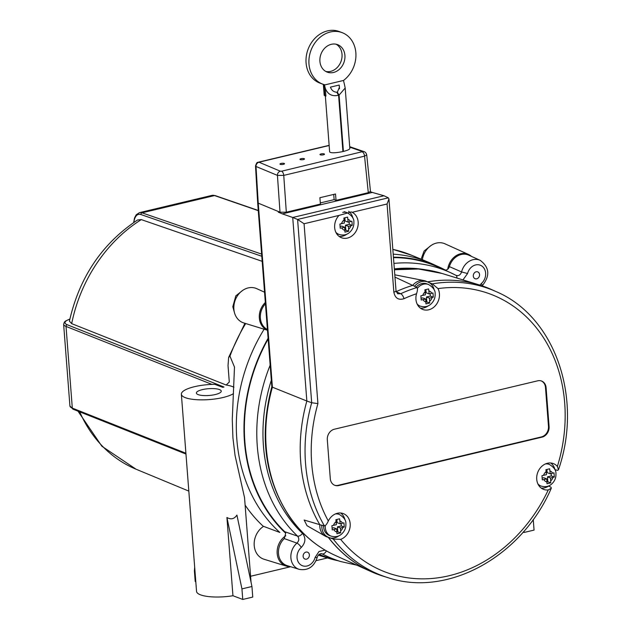 <?xml version="1.0" encoding="UTF-8"?>
<svg xmlns="http://www.w3.org/2000/svg" width="631" height="631" viewBox="0 0 631 631"><rect width="100%" height="100%" fill="white"/><g stroke="black" fill="none" stroke-linecap="round" stroke-linejoin="round"><path stroke-width="0.95" d="M554.168 474.938L554.286 477.036L550.54 478.006L550.729 482.865L547.006 483.772L546.785 478.897L542.289 479.891L541.966 475.671L546.462 474.67L545.925 469.685L549.648 468.778L550.216 473.778L553.963 472.808L554.168 474.938M344.124 524.953L344.242 527.051L340.488 528.021L340.677 532.88L336.962 533.779L336.741 528.912L332.237 529.906L331.914 525.678L336.41 524.684L335.873 519.699L339.596 518.792L340.164 523.793L343.911 522.823L344.124 524.953M352.106 223.303L352.224 225.393L348.478 226.363L348.667 231.222L344.944 232.129L344.723 227.255L340.227 228.248L339.904 224.029L344.4 223.035L343.863 218.042L347.586 217.135L348.146 222.136L351.901 221.173L352.106 223.303M433.158 295.095L433.284 297.193L429.498 298.147L429.703 303.014L425.949 303.905L425.744 299.039L421.2 300.017L420.869 295.789L425.42 294.811L424.868 289.818L428.623 288.927L429.167 293.92L432.961 292.965L433.158 295.095M335.834 232.255A11.595 9.646 110.7 0 0 339.036 234.456L337.356 233.817A11.595 9.646 -69.3 0 1 336.441 233.407M344.171 211.732A11.595 9.646 -69.3 0 1 345.567 212.126L347.239 212.757A11.595 9.646 110.7 0 0 342.712 212.387M537.896 483.898A11.595 9.646 110.7 0 0 541.098 486.091L539.426 485.46A11.595 9.646 -69.3 0 1 538.503 485.042M546.659 463.469A11.595 9.646 -69.3 0 1 547.629 463.761L549.301 464.4A11.595 9.646 110.7 0 0 545.444 463.927M325.273 525.67A11.595 9.646 110.7 0 0 331.046 536.105L329.374 535.474A11.595 9.646 -69.3 0 1 323.569 525.662M336.615 513.484A11.595 9.646 -69.3 0 1 337.577 513.776L339.257 514.415A11.595 9.646 110.7 0 0 335.4 513.942M416.176 287.144A11.595 9.646 -69.3 0 1 426.832 283.847L428.512 284.478C433.182 287.318 435.39 290.394 435.138 293.715C435.358 297.808 433.931 301.279 430.855 304.126C428.055 306.674 424.537 307.36 420.309 306.177L418.629 305.538A11.595 9.646 -69.3 0 1 417.706 305.128M352.926 218.223A13.803 11.484 110.7 0 0 348.604 211.282M338.997 215.431L351.278 211.929L352.145 212.308A13.803 11.484 -69.3 0 1 356.949 229.424A13.803 11.484 -69.3 0 1 341.537 237.753A13.803 11.484 -69.3 0 1 338.997 215.431L304.071 223.753L297.587 219.446L311.69 402.752A153.104 127.375 110.7 0 0 324.413 525.891C325.699 525.631 327 523.998 328.317 520.985A13.803 11.484 -69.3 0 1 343.311 513.595A13.803 11.484 -69.3 0 1 350.142 526.443A13.803 11.484 -69.3 0 1 340.661 539.371L333.263 539.063A2577.051 777.771 44.6 0 1 330.336 538.014A153.286 127.525 -69.3 0 1 330.226 537.857A13.669 11.374 -69.3 0 1 329.201 537.604A13.669 11.374 -69.3 0 1 321.818 525.339A153.286 127.525 -69.3 0 1 321.715 525.173A2577.051 833.251 47 0 1 324.413 525.891M339.186 236.467A13.803 11.484 110.7 0 0 346.916 234.117M473.297 276.047A3.668 3.052 -69.3 0 1 477.722 271.874A3.668 3.052 -69.3 0 1 479.276 276.386A3.668 3.052 -69.3 0 1 475.127 278.736A3.668 3.052 -69.3 0 1 473.297 276.047M303.132 556.368A3.668 3.052 -69.3 0 1 307.557 552.188A3.668 3.052 -69.3 0 1 309.111 556.7A3.668 3.052 -69.3 0 1 304.962 559.058A3.668 3.052 -69.3 0 1 303.132 556.368M219.438 389.564A12.478 3.4 175.6 0 1 221.252 391.133A12.478 3.4 175.6 0 1 209.074 395.479A12.478 3.4 175.6 0 1 196.367 393.05A12.478 3.4 175.6 0 1 205.32 389.067A12.478 3.4 175.6 0 1 219.438 389.564M69.434 321.195L71.674 323.64L226.182 385.028L229.29 382.031L228.028 365.641L228.643 357.406L229.96 356.152L234.487 367.068L232.279 419.441L232.91 437.748L235.047 455.448L244.536 497.607M233.462 393.641A27.527 7.501 175.6 0 1 202.89 399.857A27.527 7.501 175.6 0 1 181.365 394.201A27.527 7.501 175.6 0 1 189.852 388.002A27.527 7.501 175.6 0 1 214.769 384.326L222.704 387.324L223.989 387.024L67.178 324.72A16.146 4.401 175.6 0 1 69.852 319.144M181.365 394.201L196.541 591.381A27.527 7.501 -4.4 0 0 232.942 595.735L226.915 517.467C230.914 519.849 234.251 519.053 236.917 515.085L251.943 586.507L241.941 588.889L226.915 517.467M393.2 254.175A156.496 130.199 -69.3 0 1 428.615 262.299A156.496 130.199 -69.3 0 1 431.746 263.655L438.79 266.842A156.007 129.789 -69.3 0 1 445.423 270.115L444.879 270.107M245.112 505.115A157.158 130.751 110.7 0 0 263.427 526.443A18.354 15.27 -69.3 0 1 263.561 526.357L279.88 532.469A156.496 130.199 -69.3 0 1 278.168 530.9A156.496 130.199 -69.3 0 1 264.129 329.216M270.163 365.152A154.753 128.748 110.7 0 0 297.54 536.113C299.37 538.424 299.165 540.767 296.933 543.125A15.357 12.778 110.7 0 0 290.907 558.017A15.357 12.778 110.7 0 0 299.181 569.343L287.192 565.652A16.146 13.432 -69.3 0 1 278.531 554.113A16.146 13.432 -69.3 0 1 284.281 538.59L285.693 533.25A156.007 129.789 -69.3 0 1 268.096 338.271M393.436 257.188A156.007 129.789 -69.3 0 1 438.79 266.842M338.279 560.793A156.007 129.789 -69.3 0 1 328.57 558.285A156.007 129.789 -69.3 0 1 318.773 554.744M328.57 558.285L321.179 556.014A156.496 130.199 -69.3 0 1 318.426 555.122M319.917 61.365A14.679 12.218 -69.3 0 1 337.609 44.659A14.679 12.218 -69.3 0 1 343.84 62.714A14.679 12.218 -69.3 0 1 327.221 72.123A14.679 12.218 -69.3 0 1 319.917 61.365M325.817 71.469A14.679 12.218 110.7 0 0 340.945 61.617A14.679 12.218 110.7 0 0 336.118 44.225M284.171 163.429A2.272 0.623 175.6 0 1 284.502 163.721A2.272 0.623 175.6 0 1 282.278 164.51A2.272 0.623 175.6 0 1 279.967 164.068A2.272 0.623 175.6 0 1 281.6 163.342A2.272 0.623 175.6 0 1 284.171 163.429M324.176 153.909A2.272 0.623 175.6 0 1 324.508 154.193A2.272 0.623 175.6 0 1 322.291 154.989A2.272 0.623 175.6 0 1 319.972 154.54A2.272 0.623 175.6 0 1 321.605 153.814A2.272 0.623 175.6 0 1 324.176 153.909M304.174 158.673A2.272 0.623 175.6 0 1 304.505 158.957A2.272 0.623 175.6 0 1 302.281 159.746A2.272 0.623 175.6 0 1 299.97 159.304A2.272 0.623 175.6 0 1 301.602 158.578A2.272 0.623 175.6 0 1 304.174 158.673M337.372 92.126L337.467 93.38L337.372 92.126A3.754 2.966 -148.1 0 1 336.875 92.244C333.76 92.071 331.614 90.375 330.431 87.133L339.186 85.051L339.454 87.204L337.372 92.126A18.354 8.873 -103.4 0 0 339.084 95.1L345.189 88.024L344.313 83.836A18.354 8.873 -103.4 0 1 343.532 80.453L324.531 84.98A18.354 8.873 -103.4 0 0 325.312 88.356C327.718 94.429 332.143 96.717 338.587 95.218A18.354 8.873 76.6 0 1 336.875 92.244M339.478 88.821L339.186 85.051M339.084 95.1L343.422 151.44L342.893 151.235M323.348 84.38L324.176 95.147A4.551 1.238 -4.4 0 0 324.839 95.723L325.904 96.125L325.312 88.356M324.531 84.98L324.515 84.728A27.527 22.897 -69.3 0 1 322.678 84.136A27.527 22.897 -69.3 0 1 310.996 50.291A27.527 22.897 -69.3 0 1 342.152 32.646A27.527 22.897 -69.3 0 1 355.931 54.234A27.527 22.897 -69.3 0 1 343.532 80.453M342.152 32.646L339.257 31.55A27.527 22.897 110.7 0 0 308.102 49.194A27.527 22.897 110.7 0 0 319.783 83.047L322.678 84.136M325.312 95.581L329.642 151.921C330.928 153.191 335.361 153.073 342.917 151.558L338.587 95.218M262.18 261.329L141.305 219.612L137.55 219.99C102.041 243.621 79.332 277.356 69.41 321.187M226.182 385.028A27.527 7.501 175.6 0 1 233.927 387.268M290.307 566.614A16.887 14.056 -69.3 0 1 286.277 566.094A16.887 14.056 -69.3 0 1 277.119 552.354A16.887 14.056 -69.3 0 1 285.827 535.774M267.473 330.202A16.729 13.921 -69.3 0 1 265.343 302.47M447.758 269.145A16.729 13.921 -69.3 0 1 468.462 254.427A16.729 13.921 -69.3 0 1 471.467 256.383M422.352 259.704A18.354 15.27 -69.3 0 1 445.029 243.834L468.462 254.427M267.481 330.25L243.779 322.946A18.354 15.27 -69.3 0 1 235.229 300.127A18.354 15.27 -69.3 0 1 256.738 288.667L264.555 292.2M286.277 566.094L264.105 559.271A18.354 15.27 -69.3 0 1 254.159 544.45A18.354 15.27 -69.3 0 1 263.427 526.443M194.671 567.119L194.395 570.905L195.208 581.466L195.791 581.687M251.943 586.507L252.755 597.068L242.754 599.45L232.942 595.735M242.754 599.45L241.941 588.889M533.242 519.526L534.055 530.087L524.053 532.469L523.154 532.13M524.053 532.469L523.959 531.215M327.489 557.954L316.084 560.667M290.662 566.725L250.594 576.261M321.218 553.608L322.252 553.915A154.753 128.748 110.7 0 0 340.701 561.535L328.712 557.843A155.541 129.402 -69.3 0 1 319.16 554.404M393.468 257.645A155.541 129.402 -69.3 0 1 438.608 267.268L450.037 272.434A154.753 128.748 110.7 0 0 393.91 263.403M285.693 533.25L284.747 531.728A155.541 129.402 -69.3 0 1 268.151 338.965M462.957 279.904L467.563 273.538L461.561 271.937A13888.31 2203.973 -169.2 0 1 449.375 266.613C448.649 268.774 447.332 269.942 445.423 270.115M449.375 266.613A16.146 13.432 -69.3 0 1 468.77 255.169L480.191 260.335A15.357 12.778 110.7 0 0 461.561 271.937C460.456 275.061 458.563 276.181 455.866 275.29A154.753 128.748 110.7 0 0 450.037 272.434L455.945 275.321A4.551 2.508 -62.2 0 0 455.866 275.29M267.426 329.508A16.146 13.432 -69.3 0 1 265.446 303.811M456.86 278.026A4.551 2.508 -62.2 0 0 455.945 275.321L455.968 275.337M284.281 538.59A13907.958 5237.537 53.2 0 1 296.933 543.125A4.551 1.38 49.2 0 1 301.303 547.432C305.617 542.66 306.019 537.983 302.509 533.4A4.551 2.382 -46.4 0 1 297.54 536.113L284.747 531.728M325.091 550.145L319.01 551.494L315.114 557.386L317.164 557.607C317.898 554.988 319.404 553.687 321.684 553.679L322.252 553.915A4.551 2.508 -62.2 0 0 326.393 550.895M467.563 273.538A10.814 8.992 -69.3 0 1 481.989 266.132A10.814 8.992 -69.3 0 1 481.382 283.493A4.551 1.38 49.2 0 1 482.123 285.843M394.785 274.8L424.261 280.645A13.803 11.484 -69.3 0 0 412.682 285.393L394.967 277.112M424.261 280.645A13.803 11.484 -69.3 0 1 426.264 281.3L428.118 282.136A13.669 11.374 -69.3 0 1 429.254 282.743A153.286 127.525 -69.3 0 1 429.443 282.712A2577.051 751.521 177.9 0 1 432.322 283.863L438.001 288.619A13.803 11.484 -69.3 0 1 436.352 304.473A13.803 11.484 -69.3 0 1 422.802 309.474A13.803 11.484 -69.3 0 1 416.539 293.73C417.596 290.607 417.73 288.541 416.949 287.523A2577.051 807.68 175.5 0 1 414.457 286.277A153.286 127.525 -69.3 0 1 414.638 286.222A13.669 11.374 -69.3 0 1 428.118 282.136M329.201 537.604L327.26 537.005A13.803 11.484 -69.3 0 1 325.32 536.169A13.803 11.484 -69.3 0 1 319.799 524.669L321.818 525.339M325.32 536.169L307.005 525.694L304.158 520.023L319.799 524.669A153.412 127.636 110.7 0 1 306.847 401.024L272.403 387.182L258.237 203.15L280.006 212.197L286.316 212.197L320.43 204.073L319.878 197.716L335.511 193.993L336.055 200.358L368.291 192.684L370.468 191.43M282.365 213.87L292.721 217.482L383.987 195.752L372.361 192.439L282.365 213.87L278.342 212.197L278.287 211.48M383.987 195.752L388.325 197.842L297.587 219.446L292.721 217.482L306.847 401.024L311.69 402.752L317.914 403.603L304.071 223.753M271.835 386.716L272.403 387.182A150.951 125.585 -69.3 0 0 335.29 555.43C317.038 547.093 301.878 534.331 289.787 517.152C264.949 479.402 258.962 435.918 271.835 386.716M396.15 291.656A153.412 127.636 110.7 0 1 412.682 285.393L414.638 286.222M548.631 485.917A153.286 127.525 -69.3 0 1 548.576 486.051A2577.051 1349.804 -67.1 0 0 551.013 487.211L551.297 488.236L548.268 489.94A13.803 11.484 -69.3 0 1 543.599 489.396A13.803 11.484 -69.3 0 1 537.738 472.422A13.803 11.484 -69.3 0 1 553.355 463.58A13.803 11.484 -69.3 0 1 557.386 466.443L558.459 469.787L557.544 470.379A2577.051 1350.482 -70.1 0 0 554.941 469.638A153.286 127.525 -69.3 0 1 554.917 469.701M558.459 469.787C583.289 398.342 555.091 316.533 496.242 291.672L491.786 289.653A153.412 127.636 110.7 0 0 479.284 284.928A153.412 127.636 110.7 0 0 427.534 281.868M420.459 308.188A13.803 11.484 110.7 0 0 428.189 305.846M434.199 289.945A13.803 11.484 110.7 0 0 429.443 282.712M554.941 469.638A13.803 11.484 110.7 0 0 550.753 462.988M541.248 488.11A13.803 11.484 110.7 0 0 548.576 486.051M330.336 538.014A13.803 11.484 110.7 0 0 338.934 535.774M344.944 519.873A13.803 11.484 110.7 0 0 340.701 513.003M352.145 212.308L387.071 203.987L388.956 198.97L388.325 197.842M421.114 298.266L422.699 297.887L425.744 299.039M425.98 302.123L426.824 301.926L426.446 296.996L430.318 296.073L430.137 293.691M429.167 293.92L426.122 292.768L425.878 289.605M433.284 297.193L430.318 296.073M429.498 298.147L426.446 296.996M429.703 303.014L426.824 301.926M340.133 226.474L341.679 226.103L344.723 227.255M344.96 230.339L345.804 230.141L345.425 225.212L349.298 224.289L349.117 221.907M348.146 222.136L345.102 220.984L344.857 217.829M352.224 225.393L349.298 224.289M348.478 226.363L345.425 225.212M348.667 231.222L345.804 230.141M332.143 528.123L333.689 527.761L336.741 528.912M336.978 531.996L337.822 531.799L337.443 526.869L341.316 525.946L341.134 523.564M340.164 523.793L337.12 522.642L336.875 519.479M344.242 527.051L341.316 525.946M340.488 528.021L337.443 526.869M340.677 532.88L337.822 531.799M542.195 478.117L543.741 477.746L546.785 478.897M543.914 479.584A5.726 4.764 -69.3 0 0 547.022 481.966L547.866 481.784L547.487 476.855L551.36 475.932L551.178 473.55M550.216 473.778L547.164 472.627L546.919 469.464M554.286 477.036L551.36 475.932M550.54 478.006L547.487 476.855M550.729 482.865L547.866 481.784M334.525 485.215A9.102 7.572 110.7 0 0 338.113 485.326L541.398 436.92A9.102 7.572 110.7 0 0 548.481 426.343L545.484 387.473A9.102 7.572 110.7 0 0 541.256 380.927M330.297 478.669L327.308 439.791A9.102 7.572 -69.3 0 1 334.383 429.214L537.675 380.816A9.102 7.572 -69.3 0 1 541.564 381.029A9.102 7.572 -69.3 0 1 546.099 387.702L549.088 426.572A9.102 7.572 -69.3 0 1 542.005 437.149L338.721 485.554A9.102 7.572 -69.3 0 1 334.832 485.334A9.102 7.572 -69.3 0 1 330.297 478.669M259.01 162.214A3.668 1.775 -103.4 0 0 258.426 162.167C257.992 163.106 257.267 160.479 255.508 166.016L257.661 202.606A4.551 1.238 -4.4 0 0 258.237 203.15L256.005 166.481L277.435 175.386L283.753 175.386A3.668 1.775 -103.4 0 0 281.576 171.206L280.353 171.206L259.01 162.214L329.153 145.516M370.358 191.745L372.361 192.439M278.342 212.197L279.399 211.945M336.055 200.358L334.154 199.633L320.327 202.93M345.189 88.024L349.842 148.482C349.677 149.397 347.539 150.383 343.422 151.44M286.316 212.197L283.753 175.386L364.552 156.149L366.721 154.871L370.468 191.398M349.708 146.692L364.126 151.661A3.668 2.989 109 0 0 362.659 151.614L281.576 171.206M368.291 192.684L364.552 156.149A3.668 1.775 -103.4 0 0 362.383 151.968M280.006 212.197L277.435 175.386A3.668 3.116 -67.4 0 1 280.353 171.206M334.154 199.633L333.704 194.427M552.914 477.438A5.726 4.764 -69.3 0 1 550.753 480.838M543.583 475.356A5.726 4.764 -69.3 0 1 546.225 471.609M549.995 470.947A5.726 4.764 -69.3 0 1 552.59 473.218M342.862 527.453A5.726 4.764 -69.3 0 1 340.708 530.852M336.978 531.98A5.726 4.764 -69.3 0 1 333.862 529.598M333.539 525.371A5.726 4.764 -69.3 0 1 336.181 521.616M339.943 520.961A5.726 4.764 -69.3 0 1 342.538 523.225M350.852 225.795A5.726 4.764 -69.3 0 1 348.691 229.195M344.96 230.323A5.726 4.764 -69.3 0 1 341.844 227.941M341.521 223.713A5.726 4.764 -69.3 0 1 344.163 219.967M347.933 219.312A5.726 4.764 -69.3 0 1 350.528 221.576M432.117 297.524A5.726 4.764 -69.3 0 1 429.719 301.105M425.972 301.997A5.726 4.764 -69.3 0 1 423.117 299.662M422.794 295.442A5.726 4.764 -69.3 0 1 425.191 291.853M428.938 290.962A5.726 4.764 -69.3 0 1 431.793 293.297M428.512 284.478A11.595 9.646 110.7 0 0 417.446 288.264M417.099 303.976A11.595 9.646 110.7 0 0 420.301 306.177M324.839 95.723L323.979 84.578M69.875 319.034L65.474 321.076L64.362 322.11L63.628 324.263A17.621 4.796 -4.4 0 0 66.026 326.416A1.467 1.23 -68.3 0 1 67.178 324.72M185.908 453.239L72.313 408.107L66.026 326.416L211.953 384.397M185.971 454.052L73.03 409.18A1.467 1.23 -68.3 0 1 72.313 408.107A17.621 4.796 175.6 0 1 69.915 405.946L63.628 324.263M261.62 254.104L142.046 212.828A1.467 1.23 109 0 0 140.918 214.54L261.786 256.265M133.914 222.364A16.146 7.809 76.6 0 1 140.918 214.54M211.945 195.389L215.163 195.594A1.467 1.23 109 0 0 214.556 195.563L142.046 212.828A17.621 8.518 -103.4 0 0 139.435 212.655L211.945 195.389A17.621 8.518 76.6 0 1 214.556 195.563L258.276 210.659M71.674 323.64A140.634 117.003 -69.3 0 1 141.305 219.612M77.96 411.136L101.891 446.243L136.075 469.227A140.634 117.003 -69.3 0 1 79.711 411.83M229.96 356.152A157.08 130.68 -69.3 0 1 245.688 323.537M392.829 249.371A157.08 130.68 -69.3 0 1 411.499 255.208L392.829 249.348M394.336 268.893A150.21 124.962 -69.3 0 1 425.073 269.705M302.509 533.4A150.21 124.962 -69.3 0 1 271.33 380.241M315.114 557.386A10.814 8.992 -69.3 0 1 300.687 564.792A10.814 8.992 -69.3 0 1 301.303 547.432M481.382 283.493L479.883 285.109M394.407 269.887A150.951 125.585 -69.3 0 1 441.937 273.428L479.284 284.928M333.263 539.063A153.104 127.375 110.7 0 0 388.073 577.696L383.482 576.277A153.412 127.628 -69.3 0 1 328.396 537.36M496.242 291.672A153.104 127.375 110.7 0 0 432.322 283.863M416.949 287.523A153.104 127.375 110.7 0 0 400.693 293.715L397.664 293.778L396.023 290.844A4.551 1.238 -4.4 0 1 393.847 292.09C395.061 298.187 398.453 300.395 404.021 298.692A4.551 1.932 -114.6 0 0 400.693 293.715L396.173 291.759M404.021 298.692A148.561 123.597 -69.3 0 1 416.539 293.73M387.071 203.987L393.847 292.09M328.317 520.985A148.561 123.597 -69.3 0 1 317.914 403.603M438.001 288.619A148.561 123.597 -69.3 0 1 557.386 466.443M328.246 537.312A153.412 127.628 110.7 0 0 370.815 571.489A153.412 127.628 110.7 0 0 377.07 574.084M546.099 387.702L545.484 387.473M549.088 426.572L548.481 426.343M542.005 437.149L541.398 436.92M338.721 485.554L338.113 485.326M548.268 489.94A148.561 123.597 -69.3 0 1 340.661 539.371M255.508 166.016A3.889 1.057 -4.4 0 0 256.005 166.481A3.668 3.116 112.6 0 1 258.931 162.301M349.74 147.157L362.659 151.614M541.098 486.091C545.334 487.274 548.844 486.596 551.644 484.04C554.728 481.201 556.156 477.73 555.935 473.636C556.187 470.316 553.979 467.24 549.301 464.4M331.046 536.105C335.282 537.289 338.8 536.602 341.6 534.055C344.676 531.207 346.103 527.745 345.883 523.651C346.135 520.33 343.927 517.246 339.257 514.415M339.036 234.456C343.264 235.631 346.782 234.953 349.582 232.405C352.666 229.558 354.094 226.087 353.873 221.994C354.125 218.673 351.917 215.597 347.239 212.757M251.051 582.279L244.52 497.409M421.106 259.191L424.111 251.012L431.154 245.435M234.44 312.574L232.8 306.729L235.828 295.844L242.872 290.268M73.03 409.18L69.915 405.946M133.654 222.546L134.521 217.995L136.217 214.777L139.435 212.655M215.163 195.594L258.26 210.47M136.075 469.227L188.819 491.099M428.615 262.299L411.499 255.208M244.915 323.301L228.643 357.406M340.701 561.535L356.901 565.202M317.164 557.607C313.946 566.898 307.952 570.818 299.181 569.343M481.989 286.04C490.255 276.062 489.656 267.489 480.191 260.335M394.399 269.76L418.574 269.003L441.937 273.428M388.956 198.97L396.023 290.844M335.29 555.43L370.815 571.489L383.482 576.277M388.073 577.696C447.742 597.636 521.837 556.637 551.297 488.236M257.661 202.606L271.827 386.764M364.126 151.661C365.341 152.024 366.201 153.096 366.721 154.871M258.426 162.167L329.137 145.335"/></g></svg>
